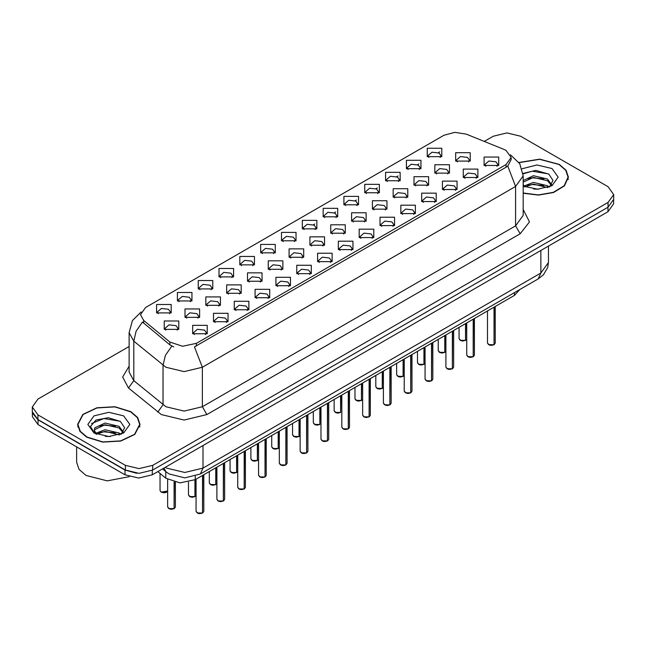<?xml version="1.0" encoding="UTF-8"?>
<svg xmlns="http://www.w3.org/2000/svg" width="646" height="646" viewBox="0 0 646 646"><rect width="100%" height="100%" fill="white"/><g stroke="black" fill="none" stroke-linecap="round" stroke-linejoin="round"><path stroke-width="0.97" d="M239.852 264.868L239.852 256.454L254.427 256.454L254.427 264.868L239.852 264.868M252.739 265.651L253.579 263.81L251.698 261.186L244.672 260.378L240.7 263.81L241.547 265.651M219.034 276.884L219.034 268.47L233.61 268.47L233.61 276.884L219.034 276.884M231.914 277.675L232.762 275.834L230.872 273.201L223.855 272.394L219.882 275.834L220.73 277.675M198.217 288.899L198.217 280.493L212.792 280.493L212.792 288.899L198.217 288.899M211.097 289.691L211.945 287.85L210.055 285.225L203.038 284.418L199.065 287.85L199.913 289.691M260.677 252.844L260.677 244.43L275.244 244.43L275.244 252.844L260.677 252.844M273.557 253.636L274.397 251.795L272.515 249.162L265.498 248.363L261.517 251.795L262.365 253.636M281.495 240.829L281.495 232.415L296.062 232.415L296.062 240.829L281.495 240.829M294.374 241.612L295.214 239.771L293.332 237.147L286.315 236.339L282.334 239.771L283.182 241.612M177.4 300.923L177.4 292.509L191.975 292.509L191.975 300.923L177.4 300.923M190.279 301.714L191.127 299.873L189.238 297.241L182.22 296.433L178.248 299.873L179.087 301.714M302.312 228.805L302.312 220.391L316.879 220.391L316.879 228.805L302.312 228.805M315.191 229.596L316.031 227.755L314.15 225.123L307.133 224.323L303.152 227.755L304 229.596M323.129 216.79L323.129 208.375L337.697 208.375L337.697 216.79L323.129 216.79M336.009 217.573L336.849 215.74L334.967 213.107L327.95 212.3L323.977 215.74L324.817 217.573M343.947 204.766L343.947 196.36L358.514 196.36L358.514 204.766L343.947 204.766M356.826 205.557L357.674 203.716L355.785 201.092L348.767 200.284L344.794 203.716L345.634 205.557M364.764 192.75L364.764 184.336L379.331 184.336L379.331 192.75L364.764 192.75M377.644 193.542L378.491 191.701L376.602 189.068L369.585 188.261L365.612 191.701L366.452 193.542M385.581 180.727L385.581 172.321L400.149 172.321L400.157 180.727L385.581 180.727M398.461 181.518L399.309 179.677L397.419 177.052L390.402 176.245L386.429 179.677L387.269 181.518M406.399 168.711L406.399 160.297L420.974 160.297L420.974 168.711L406.399 168.711M419.278 169.502L420.126 167.661L418.237 165.029L411.219 164.221L407.246 167.661L408.086 169.502M427.216 156.695L427.216 148.281L441.791 148.281L441.791 156.695L427.216 156.695M440.096 157.479L440.943 155.638L439.054 153.013L432.037 152.206L428.064 155.638L428.912 157.479M156.582 312.939L156.582 304.532L171.158 304.532L171.158 312.939L156.582 312.939M169.462 313.73L170.31 311.889L168.42 309.264L161.403 308.457L157.43 311.889L158.27 313.73M226.657 293.3L226.657 284.894L241.233 284.894L241.233 293.3L226.657 293.3M239.537 294.091L240.385 292.25L238.495 289.626L231.478 288.819L227.505 292.25L228.353 294.091M289.117 257.245L289.117 248.831L303.685 248.831L303.685 257.245L289.117 257.245M301.997 258.037L302.837 256.196L300.955 253.563L293.938 252.756L289.957 256.196L290.805 258.037M247.475 281.285L247.475 272.87L262.05 272.87L262.05 281.285L247.475 281.285M260.362 282.076L261.202 280.235L259.312 277.602L252.295 276.795L248.322 280.235L249.17 282.076M309.935 245.23L309.935 236.816L324.502 236.816L324.502 245.23L309.935 245.23M322.814 246.013L323.654 244.172L321.773 241.547L314.755 240.74L310.774 244.172L311.622 246.013M205.84 305.324L205.84 296.91L220.415 296.91L220.415 305.324L205.84 305.324M218.719 306.115L219.567 304.274L217.678 301.642L210.661 300.834L206.688 304.274L207.528 306.115M185.022 317.339L185.022 308.933L199.598 308.933L199.598 317.339L185.022 317.339M197.902 318.131L198.75 316.29L196.86 313.665L189.843 312.858L185.87 316.29L186.71 318.131M268.292 269.269L268.292 260.855L282.867 260.855L282.867 269.269L268.292 269.269M281.18 270.052L282.019 268.211L280.138 265.587L273.121 264.779L269.14 268.211L269.988 270.052M330.752 233.206L330.752 224.792L345.319 224.792L345.319 233.206L330.752 233.206M343.632 233.997L344.471 232.156L342.59 229.524L335.573 228.724L331.592 232.156L332.44 233.997M351.569 221.19L351.569 212.776L366.137 212.776L366.137 221.19L351.569 221.19M364.449 221.974L365.289 220.141L363.407 217.508L356.39 216.701L352.417 220.141L353.257 221.974M372.387 209.167L372.387 200.753L386.954 200.753L386.954 209.167L372.387 209.167M385.266 209.958L386.114 208.117L384.225 205.493L377.207 204.685L373.235 208.117L374.074 209.958M393.204 197.151L393.204 188.737L407.771 188.737L407.771 197.151L393.204 197.151M406.084 197.934L406.932 196.101L405.042 193.469L398.025 192.661L394.052 196.101L394.892 197.934M414.021 185.127L414.021 176.721L428.597 176.721L428.597 185.127L414.021 185.127M426.901 185.919L427.749 184.078L425.859 181.453L418.842 180.646L414.869 184.078L415.709 185.919M434.839 173.112L434.839 164.698L449.414 164.698L449.414 173.112L434.839 173.112M447.718 173.903L448.566 172.062L446.677 169.43L439.66 168.622L435.687 172.062L436.526 173.903M455.656 161.088L455.656 152.682L470.231 152.682L470.231 161.088L455.656 161.088M468.536 161.88L469.384 160.038L467.494 157.414L460.477 156.607L456.504 160.038L457.352 161.88M164.205 329.363L164.205 320.949L178.772 320.949L178.772 329.363L164.205 329.363M177.085 330.146L177.933 328.313L176.043 325.681L169.026 324.873L165.053 328.313L165.893 330.146M213.463 321.74L213.463 313.326L228.038 313.326L228.038 321.74L213.463 321.74M226.342 322.532L227.19 320.691L225.301 318.066L218.283 317.259L214.31 320.691L215.15 322.532M234.28 309.725L234.28 301.311L248.855 301.311L248.855 309.725L234.28 309.725M247.16 310.508L248.007 308.675L246.118 306.043L239.101 305.235L235.128 308.675L235.976 310.508M255.097 297.701L255.097 289.295L269.673 289.295L269.673 297.701L255.097 297.701M267.977 298.492L268.825 296.651L266.935 294.027L259.918 293.219L255.945 296.651L256.793 298.492M275.915 285.685L275.915 277.271L290.49 277.271L290.49 285.685L275.915 285.685M288.802 286.477L289.642 284.636L287.761 282.003L280.735 281.196L276.763 284.636L277.61 286.477M296.74 273.662L296.74 265.256L311.307 265.256L311.307 273.662L296.74 273.662M309.62 274.453L310.46 272.612L308.578 269.988L301.561 269.18L297.58 272.612L298.428 274.453M317.557 261.646L317.557 253.232L332.125 253.232L332.125 261.646L317.557 261.646M330.437 262.438L331.277 260.596L329.395 257.964L322.378 257.156L318.397 260.596L319.245 262.438M338.375 249.631L338.375 241.216L352.942 241.216L352.942 249.631L338.375 249.631M351.254 250.414L352.094 248.573L350.213 245.948L343.196 245.141L339.215 248.573L340.062 250.414M359.192 237.607L359.192 229.193L373.759 229.193L373.759 237.607L359.192 237.607M372.072 238.398L372.912 236.557L371.03 233.925L364.013 233.125L360.04 236.557L360.88 238.398M380.01 225.591L380.01 217.177L394.577 217.177L394.577 225.591L380.01 225.591M392.889 226.375L393.737 224.533L391.847 221.909L384.83 221.102L380.857 224.533L381.697 226.375M400.827 213.568L400.827 205.153L415.394 205.153L415.394 213.568L400.827 213.568M413.706 214.359L414.554 212.518L412.665 209.885L405.648 209.086L401.675 212.518L402.515 214.359M421.644 201.552L421.644 193.138L436.212 193.138L436.212 201.552L421.644 201.552M434.524 202.335L435.372 200.502L433.482 197.87L426.465 197.062L422.492 200.502L423.332 202.335M442.462 189.528L442.462 181.122L457.037 181.122L457.037 189.528L442.462 189.528M455.341 190.32L456.189 188.479L454.3 185.854L447.282 185.047L443.309 188.479L444.149 190.32M463.279 177.513L463.279 169.099L477.854 169.099L477.854 177.513L463.279 177.513M476.159 178.304L477.006 176.463L475.117 173.831L468.1 173.023L464.127 176.463L464.975 178.304M484.096 165.489L484.096 157.083L498.672 157.083L498.672 165.489L484.096 165.489M496.976 166.28L497.824 164.439L495.934 161.815L488.917 161.007L484.944 164.439L485.792 166.28M192.645 333.764L192.645 325.35L207.213 325.35L207.221 333.764L192.645 333.764M205.525 334.547L206.373 332.714L204.483 330.082L197.466 329.274L193.493 332.714L194.333 334.547M503.727 149.274L506.044 150.405L511.139 157.503L506.044 164.601L196.416 343.365L182.608 346.264L169.882 342.025L143.63 320.376L140.481 314.618L145.576 307.52L443.963 135.248L454.744 132.341L466.234 134.118L503.727 149.274M519.788 289.578L514.458 295.392L195.286 479.663L179.943 482.893L165.804 478.177L157.818 471.596M523.155 193.219L538.538 195.124L553.574 192.468L564.459 185.903L568.423 177.117L566.041 170.213L559.274 164.367L539.725 159.142L518.972 162.469M130.896 411.688L114.899 406.754L96.86 407.779L82.841 414.417L77.577 424.438L79.959 431.334L86.726 437.189L102.714 442.122L120.762 441.097L134.78 434.459L140.037 424.438L137.663 417.534L130.896 411.688M77.9 426.061L77.795 426.538M511.139 157.503L511.139 159.627L507.732 165.998L506.044 167.217L194.462 346.862L202.335 367.283L184.118 371.644L165.909 367.283L133.77 341.177L129.111 332.65L129.111 372.08L133.77 380.615L165.909 406.722L184.118 411.074L202.335 406.722L515.605 225.85L523.155 215.336L523.155 175.906L515.605 186.419L507.732 165.998M129.111 346.466L37.961 399.099L32.3 406.98L32.3 411.712L37.961 419.601L125.381 470.078L139.043 473.34L152.706 470.078L608.039 207.188L613.7 199.299L613.7 194.567L608.039 186.686L520.619 136.209L506.957 132.939L493.294 136.209L484.274 141.417M173.782 346.862L169.882 344.883L142.459 322.055L136.088 331.317L133.77 341.177L133.77 380.615L128.497 388.004L122.675 377.038L129.111 366.185M32.3 406.98L37.961 414.869L125.381 465.346L139.043 468.608L152.706 465.346L608.039 202.456L613.7 194.567M139.827 426.538L139.722 426.061M568.205 179.217L568.1 178.74M32.348 412.479L32.348 416.686L38.001 424.567L124.977 474.778L138.632 478.048L152.294 474.778L607.999 211.686L613.652 203.797L613.652 200.066M32.445 413.06L38.001 419.835L124.977 470.046L136.702 473.26M202.545 513.013L199.937 513.659L198.12 513.392L196.069 511.374L197.2 512.948L202.545 513.013L202.545 475.48M202.513 513.077L197.288 513.005M202.545 512.859L202.779 475.343M174.097 508.612L171.497 509.258L169.68 508.991L167.629 506.973L168.759 508.547L174.097 508.612L174.097 482.053M174.073 508.677L168.848 508.604M174.097 508.459L174.339 482.11M523.155 193.009L538.401 194.947L553.339 192.33L564.16 185.83L568.1 177.117L565.751 170.286L559.048 164.496L539.66 159.328L519.093 162.647M533.677 189.068L538.578 189.205M524.051 185.983L533.426 182.406L547.485 185.693L549.189 187.065M524.907 186.888L533.426 184.078L547.792 187.574M523.155 184.594L525.037 187.001M523.155 180.517L533.426 175.728L547.485 179.015L551.668 184.796M523.155 182.188L533.426 177.4L547.485 180.686L551.337 185.232M523.155 186.129L537.747 189.23L552.039 185.685L558.184 177.117L552.039 168.541L536.971 164.988L522.033 168.727M549.681 186.856L552.976 180.395L548.809 174.129L535.76 170.374L523.026 173.427M524.197 186.637L523.155 185.547M523.058 173.822L532.28 171.174L548.527 173.935M527.653 178.692L532.28 177.852L543.875 178.845M527.653 185.37L532.28 184.53L543.875 185.523M86.952 437.059L102.779 441.937L120.641 440.927L134.505 434.354L139.722 424.438L137.364 417.607L130.662 411.817L114.843 406.932L96.981 407.949L83.108 414.522L77.9 424.438L80.249 431.27L86.952 437.059M76.616 446.862L76.616 462.294L79.062 469.408L86.039 475.44L107.252 480.858L129.265 476.651M105.29 436.389L110.2 436.535M95.665 433.305L105.04 429.735L119.106 433.022L120.802 434.387M96.529 434.209L105.04 431.399L119.413 434.903M95.81 433.959L94.308 430.43L96.658 434.322M94.308 430.43L94.744 427.886L105.04 423.057L119.106 426.344L123.281 432.117M94.34 430.64L94.744 429.55L105.04 424.721L119.106 428.015L122.958 432.554M121.303 434.185L124.589 427.725L120.431 421.45L108.31 417.728L95.931 420.029L90.44 426.554L94.712 433.418M123.652 415.863L108.811 412.318L93.961 415.863L87.816 424.438L93.961 433.006L108.811 436.559L123.652 433.006L129.806 424.438L123.652 415.863M91.562 423.558L103.893 418.495L120.148 421.265M99.266 426.013L103.893 425.173L115.497 426.174M99.266 432.691L103.893 431.851L115.497 432.852M223.363 500.997L220.754 501.635L218.937 501.369L216.886 499.35L218.017 500.933L223.363 500.997L223.363 463.457M223.33 501.054L218.106 500.981M223.363 500.836L223.597 463.319M244.18 488.974L241.572 489.62L239.755 489.353L237.704 487.334L238.834 488.909L244.18 488.974L244.18 451.441M244.148 489.038L238.923 488.965M244.18 488.82L244.414 451.304M264.997 476.958L262.389 477.596L260.572 477.337L258.521 475.311L259.652 476.893L264.997 476.958L264.997 439.417M264.965 477.014L259.74 476.942M264.997 476.796L265.231 439.28M285.815 464.942L283.206 465.58L281.39 465.314L279.338 463.295L280.469 464.87L285.815 464.942L285.815 427.402M285.79 464.999L280.566 464.926M285.815 464.781L286.049 427.264M194.922 496.596L192.314 497.234L190.497 496.968L188.446 494.949L189.577 496.532L194.922 496.596L194.922 479.873M194.89 496.653L189.666 496.58M194.922 496.435L195.157 479.744M215.74 484.573L213.132 485.219L211.315 484.952L209.264 482.933L210.394 484.508L215.74 484.573L215.74 467.857M215.707 484.637L210.483 484.565M215.74 484.419L215.974 467.72M236.557 472.557L233.949 473.195L232.132 472.937L230.081 470.91L231.211 472.492L236.557 472.557L236.557 455.842M236.525 472.614L231.3 472.541M236.557 472.396L236.791 455.705M257.374 460.541L254.766 461.179L252.949 460.913L250.898 458.894L252.029 460.469L257.374 460.541L257.374 443.818M257.35 460.598L252.126 460.525M257.374 460.38L257.609 443.681M306.632 452.919L304.024 453.557L302.207 453.298L300.156 451.271L301.286 452.854L306.632 452.919L306.632 415.378M306.608 452.975L301.383 452.903M306.632 452.757L306.866 415.241M327.449 440.903L324.849 441.541L323.024 441.275L320.973 439.256L322.104 440.83L327.449 440.903L327.449 403.362M327.425 440.96L322.201 440.887M327.449 440.742L327.692 403.225M348.267 428.879L345.667 429.525L343.842 429.259L341.791 427.24L342.929 428.815L348.267 428.879L348.267 391.347M348.242 428.944L343.018 428.863M348.267 428.726L348.509 391.21M369.084 416.864L366.484 417.502L364.667 417.235L362.616 415.217L363.746 416.791L369.084 416.864L369.084 379.323M369.06 416.92L363.835 416.848M369.084 416.702L369.326 379.186M278.192 448.518L275.584 449.156L273.767 448.897L271.716 446.87L272.846 448.453L278.192 448.518L278.192 431.803M278.168 448.574L272.943 448.502M278.192 448.356L278.426 431.665M299.009 436.502L296.401 437.14L294.584 436.874L292.533 434.855L293.664 436.43L299.009 436.502L299.009 419.779M298.985 436.559L293.76 436.486M299.009 436.341L299.251 419.642M319.827 424.479L317.226 425.125L315.401 424.858L313.35 422.839L314.489 424.414L319.827 424.479L319.827 407.763M319.802 424.543L314.578 424.462M319.827 424.325L320.069 407.626M340.644 412.463L338.044 413.101L336.227 412.834L334.168 410.816L335.306 412.39L340.644 412.463L340.644 395.748M340.62 412.519L335.395 412.447M340.644 412.301L340.886 395.602M389.901 404.84L387.301 405.486L385.484 405.22L383.433 403.201L384.564 404.776L389.901 404.84L389.901 367.308M389.877 404.905L384.653 404.824M389.901 404.687L390.144 367.17M410.719 392.825L408.119 393.462L406.302 393.196L404.251 391.177L405.381 392.76L410.719 392.825L410.719 355.284M410.695 392.881L405.47 392.808M410.719 392.663L410.961 355.147M431.544 380.801L428.936 381.447L427.119 381.18L425.068 379.162L426.198 380.736L431.544 380.801L431.544 343.268M431.512 380.865L426.287 380.793M431.544 380.647L431.778 343.131M452.362 368.785L449.753 369.423L447.936 369.165L445.885 367.138L447.016 368.721L452.362 368.785L452.362 331.245M452.329 368.842L447.105 368.769M452.362 368.624L452.596 331.107M473.179 356.77L470.571 357.408L468.754 357.141L466.703 355.122L467.833 356.697L473.179 356.77L473.179 319.229M473.147 356.826L467.922 356.754M473.179 356.608L473.413 319.092M493.996 344.746L491.388 345.384L489.571 345.125L487.52 343.099L488.651 344.681L493.996 344.746L493.996 307.205M493.964 344.803L488.739 344.73M493.996 344.584L494.23 307.068M361.461 400.439L358.861 401.085L357.044 400.819L354.993 398.8L356.124 400.375L361.461 400.439L361.461 383.724M361.437 400.504L356.212 400.431M361.461 400.286L361.703 383.587M382.279 388.424L379.678 389.062L377.862 388.795L375.81 386.776L376.941 388.359L382.279 388.424L382.279 371.708M382.254 388.48L377.03 388.407M382.279 388.262L382.521 371.571M403.096 376.4L400.496 377.046L398.679 376.78L396.628 374.761L397.758 376.335L403.096 376.4L403.096 359.685M403.072 376.465L397.847 376.392M403.096 376.247L403.338 359.547M423.921 364.384L421.313 365.022L419.496 364.764L417.445 362.737L418.576 364.32L423.921 364.384L423.921 347.669M423.889 364.441L418.665 364.368M423.921 364.223L424.156 347.532M444.739 352.369L442.13 353.007L440.314 352.74L438.263 350.721L439.393 352.296L444.739 352.369L444.739 335.645M444.706 352.425L439.482 352.353M444.739 352.207L444.973 335.508M465.556 340.345L462.948 340.983L461.131 340.725L459.08 338.698L460.21 340.28L465.556 340.345L465.556 323.63M465.524 340.402L460.299 340.329M465.556 340.184L465.79 323.493M196.416 343.365L196.416 345.981M169.882 342.025L169.882 344.883M143.63 320.376L143.63 323.242M506.044 164.601L506.044 167.217M514.458 292.646L514.458 295.392M165.804 471.572L165.804 478.177M195.286 476.255L195.286 479.663M206.89 414.603L202.335 406.722L202.335 367.283L515.605 186.419L515.605 225.85L520.159 233.739L206.89 414.603L184.118 420.053L161.355 414.603L128.497 388.004M171.804 346.078L165.368 355.381L163.026 365.297L163.026 404.735L157.745 412.124M313.463 224.784L314.788 224.025M334.281 212.768L335.605 212.001M355.106 200.744L356.422 199.985M375.924 188.729L377.24 187.962M396.741 176.705L398.057 175.946M417.558 164.69L418.874 163.922M438.376 152.666L439.692 151.907M523.155 209.441L529.51 221.909L520.159 233.739M152.706 465.346L152.706 470.078M125.381 465.346L125.381 470.078M608.039 202.456L608.039 207.188M37.961 414.869L37.961 419.601M165.279 467.284L166.595 468.108L184.804 472.46L203.022 468.108L540.88 273.04L548.422 262.526L547.647 267.63L543.439 274.825L538.215 278.935L200.349 474.002L203.022 468.108L203.022 445.498M540.88 250.43L540.88 273.04L538.215 278.935M163.906 468.075L166.062 471.79L162.526 468.875M607.999 211.686L607.999 207.213M152.294 474.778L152.294 470.304M124.977 474.778L124.977 470.046M38.001 424.567L38.001 419.835M202.779 512.876L203.797 511.374L203.797 474.753M174.339 508.475L175.357 506.973L175.357 482.328M161.137 492.131L167.629 491.065L165.723 492.559L163.882 492.833L161.161 492.187L160.006 490.548L161.137 492.131M166.555 492.155L161.225 492.179M223.597 500.86L224.614 499.35L224.614 462.738M244.414 488.836L245.432 487.334L245.432 450.714M265.231 476.821L266.249 475.311L266.249 438.699M286.049 464.805L287.066 463.295L287.066 426.675M195.157 496.459L196.069 495.466L195.132 496.516M215.974 484.435L216.886 483.45L215.95 484.5M236.791 472.42L237.704 471.427M257.609 460.404L258.521 459.411L257.584 460.461M306.866 452.781L307.884 451.271L307.884 414.659M327.692 440.766L328.701 439.256L328.701 402.636M348.509 428.742L349.518 427.24L349.518 390.62M369.326 416.727L370.336 415.217L370.336 378.596M278.426 448.381L279.338 447.387L278.402 448.437M299.251 436.365L300.156 435.372M390.144 404.703L391.161 403.201L391.161 366.581M410.961 392.687L411.978 391.177L411.978 354.565M431.778 380.664L432.796 379.162L432.796 342.541M452.596 368.648L453.613 367.138L453.613 330.526M473.413 356.624L474.43 355.122L474.43 318.502M494.23 344.609L495.248 343.099L495.248 306.487M361.703 400.302L362.616 399.317M382.521 388.286L383.433 387.293M403.338 376.263L404.251 375.278L403.314 376.327M424.156 364.247L425.068 363.254L424.131 364.304M444.973 352.231L445.885 351.238M465.79 340.208L466.703 339.215L465.766 340.264M523.155 175.906L519.788 163.737L510.51 154.83M141.111 311.937L132.414 320.594L129.111 332.65M200.349 474.002L184.804 477.903L169.26 474.002L166.062 471.79M548.422 262.526L548.422 246.078M196.069 511.374L196.069 479.219M203.797 511.374L202.755 512.94M167.629 506.973L167.629 479.469M175.357 506.973L174.315 508.539M160.006 490.548L160.006 473.397M568.1 179.693L568.1 177.117M139.722 427.022L139.722 424.438M77.9 427.022L77.9 424.438M216.886 499.35L216.886 467.195M224.614 499.35L223.573 500.916M237.704 487.334L237.704 455.18M245.432 487.334L244.39 488.901M258.521 475.311L258.521 443.156M266.249 475.311L265.207 476.877M279.338 463.295L279.338 431.14M287.066 463.295L286.025 464.862M188.446 494.949L188.446 482.215M209.264 482.933L209.264 471.596M230.081 470.91L230.081 459.581M237.704 471.443L236.767 472.476M250.898 458.894L250.898 447.557M300.156 451.271L300.156 419.117M307.884 451.271L306.842 452.838M320.973 439.256L320.973 407.101M328.701 439.256L327.659 440.822M341.791 427.24L341.791 395.077M349.518 427.24L348.477 428.799M362.616 415.217L362.616 383.062M370.336 415.217L369.294 416.783M271.716 446.87L271.716 435.541M292.533 434.855L292.533 423.518M300.156 435.388L299.219 436.421M313.35 422.839L313.35 411.502M334.168 410.816L334.168 399.478M383.433 403.201L383.433 371.046M391.161 403.201L390.119 404.767M404.251 391.177L404.251 359.023M411.978 391.177L410.937 392.744M425.068 379.162L425.068 347.007M432.796 379.162L431.754 380.728M445.885 367.138L445.885 334.983M453.613 367.138L452.571 368.704M466.703 355.122L466.703 322.968M474.43 355.122L473.389 356.689M487.52 343.099L487.52 310.944M495.248 343.099L494.206 344.665M354.993 398.8L354.993 387.463M362.616 399.333L361.679 400.367M375.81 386.776L375.81 375.447M383.433 387.309L382.497 388.343M396.628 374.761L396.628 363.423M417.445 362.737L417.445 351.408M438.263 350.721L438.263 339.384M445.885 351.254L444.949 352.288M459.08 338.698L459.08 327.369"/></g></svg>
